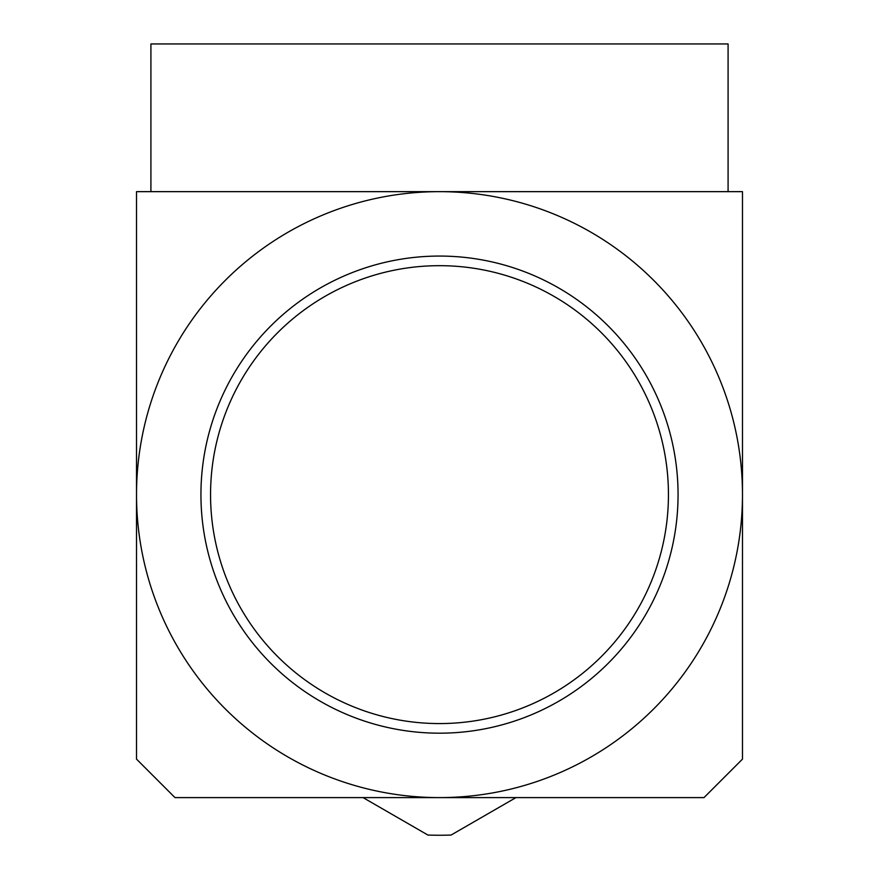 <?xml version="1.0" encoding="UTF-8"?>
<svg xmlns="http://www.w3.org/2000/svg" width="879" height="879" viewBox="0 0 879 879"><rect width="100%" height="100%" fill="white"/><g stroke="black" fill="none" stroke-linecap="round" stroke-linejoin="round"><path stroke-width="1.32" d="M210.553 494.624A228.947 228.947 0 0 0 439.5 723.571A228.947 228.947 0 0 0 668.447 494.624A228.947 228.947 0 0 0 439.5 265.678A228.947 228.947 0 0 0 210.553 494.624M678.061 494.624A238.561 238.561 0 0 0 439.5 256.064A238.561 238.561 0 0 0 200.939 494.624A238.561 238.561 0 0 0 439.5 733.185A238.561 238.561 0 0 0 678.061 494.624M150.913 191.655L150.913 43.95L728.087 43.95L728.087 191.655M515.951 797.605L451.081 835.05A340.623 340.623 0 0 1 427.919 835.05L363.049 797.605M174.998 797.605L704.002 797.605L742.48 759.126L742.48 191.655L136.52 191.655L136.52 494.624A302.98 302.98 0 0 0 439.5 797.605A302.98 302.98 0 0 0 742.48 494.624A302.98 302.98 0 0 0 439.5 191.655A302.98 302.98 0 0 0 136.52 494.624L136.52 759.126L174.998 797.605"/></g></svg>
